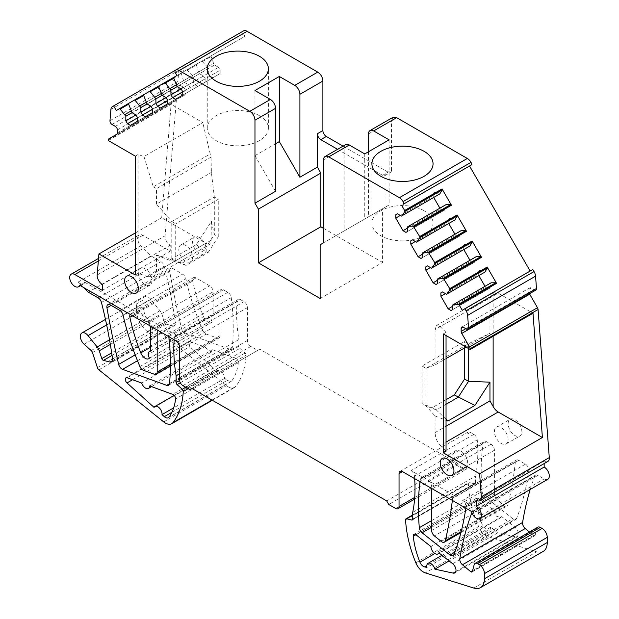 <?xml version="1.0" encoding="UTF-8"?>
<svg xmlns="http://www.w3.org/2000/svg" width="619" height="619" viewBox="0 0 619 619"><rect width="100%" height="100%" fill="white"/><g stroke="black" fill="none" stroke-linecap="round" stroke-linejoin="round"><path stroke-width="0.46" stroke-dasharray="3.1 2.32" d="M112.024 124.465L179.951 85.252A2.909 1.679 60 0 1 177.901 81.476L178.837 70.218A7.281 4.201 60 0 1 180.322 67.409L181.56 66.697L184.23 71.317L244.876 36.304L243.406 33.766A2.43 1.4 60 0 1 243.399 30.973M179.951 85.252L183.247 87.155A2.909 1.679 60 0 1 185.305 90.714L185.305 93.693A2.909 1.679 60 0 1 184.702 95.024L176.91 99.527A2.909 1.679 60 0 0 176.314 100.649L165.103 235.777A7.281 4.201 60 0 0 170.233 245.217L170.233 251.159L142.788 235.321A7.281 4.201 60 0 0 139.143 234.957A7.281 4.201 60 0 0 140.985 245.782L151.021 255.918L160.971 261.659A4.851 2.801 60 0 1 164.213 266.201A388.121 224.086 60 0 1 175.324 322.762A4.851 2.801 60 0 1 174.372 325.679A4.851 2.801 60 0 1 172.871 325.826L112.472 360.699M462.238 310.258L532.827 269.497M535.892 290.056A2.909 1.679 60 0 1 534.437 289.916L531.148 288.013A2.909 1.679 60 0 0 529.694 287.866A2.909 1.679 60 0 0 529.09 289.205L529.09 292.176A2.909 1.679 60 0 0 529.469 293.77M547.8 461.464A7.281 4.201 60 0 1 544.163 461.109L544.163 463.569M547.8 479.292A7.281 4.201 60 0 1 544.163 478.936L537.988 475.369L475.206 511.611L481.381 515.178L476.529 508.416L462.648 500.4A4.851 2.801 60 0 1 466.037 506.915A347.754 200.773 60 0 1 465.852 508.191M530.212 489.451A388.121 224.086 60 0 1 534.754 476.127A4.851 2.801 60 0 1 535.559 475.129A4.851 2.801 60 0 1 537.988 475.369M529.423 532.023L533.508 535.435L472.591 570.61M472.359 571.484L535.133 535.242A1.942 1.122 60 0 1 534.777 535.745A1.942 1.122 60 0 1 533.508 535.435M535.133 535.242L536.967 528.417A4.851 2.801 60 0 1 537.849 527.156M543.227 551.397A19.406 11.204 60 0 1 536.596 551.808L488.174 536.665A12.612 7.281 60 0 1 478.619 526.56A97.028 56.02 60 0 1 468.351 483.586A1.942 1.122 60 0 1 468.745 482.603A1.942 1.122 60 0 1 469.341 482.541L474.487 483.803L412.649 519.511M412.703 519.101L475.485 482.859A1.942 1.122 60 0 1 475.083 483.741A1.942 1.122 60 0 1 474.487 483.803M475.485 482.859L475.485 476.119L412.703 512.37M414.722 497.413L466.974 467.252L466.974 434.368A4.851 2.801 60 0 1 467.979 432.147A4.851 2.801 60 0 1 470.401 432.387L473.837 434.368A4.851 2.801 60 0 1 477.249 439.892A145.55 84.029 60 0 1 475.485 476.119M466.974 467.252A4.851 2.801 60 0 1 465.968 469.473A4.851 2.801 60 0 1 463.546 469.233L456.683 465.271L388.755 504.485M182.922 385.645L250.85 346.431L257.713 350.393L259.771 349.201L454.625 461.704L456.683 465.271M250.85 346.431A4.851 2.801 60 0 1 247.414 340.489L247.414 307.612A4.851 2.801 60 0 0 243.987 301.67L240.559 299.689L177.777 335.931L165.072 328.596A4.851 2.801 60 0 1 168.461 333.896A228.295 131.808 60 0 1 168.801 336.69M180.322 382.766L239.901 348.365A1.942 1.122 60 0 1 238.911 346.276L238.911 339.537A145.55 84.029 60 0 1 237.147 301.275A4.851 2.801 60 0 1 238.129 299.449A4.851 2.801 60 0 1 240.559 299.689M239.901 348.365L245.054 353.047A1.942 1.122 60 0 1 246.045 355.244A97.028 56.02 60 0 1 235.777 386.357A12.612 7.281 60 0 1 234.516 387.463A12.612 7.281 60 0 1 226.492 385.652L154.216 327.583A19.406 11.204 60 0 1 143.128 305.631L143.128 300.083A7.281 4.201 60 0 1 144.637 296.756A7.281 4.201 60 0 1 150.85 299.395L159.95 310.723A7.281 4.201 60 0 1 162.039 314.56L164.592 322.352L111.675 352.9M112.047 355.407L166.209 324.139A1.942 1.122 60 0 1 164.592 322.352M166.209 324.139L172.871 325.826M345.665 144.637A7.281 4.201 -120 0 0 344.156 147.972L344.156 230.91L389.103 204.959L368.514 216.843L386.008 206.746L386.008 173.32L391.502 170.155A4.851 2.801 60 0 1 390.496 172.376A4.851 2.801 60 0 1 388.074 172.136L343.058 146.146M391.502 170.155L391.502 120.635L393.011 117.308M470.982 165.157L469.519 166M508.137 423.675A9.703 5.602 60 0 1 510.149 419.233A9.703 5.602 60 0 1 517.623 421.833A9.703 5.602 60 0 1 521.863 431.598A9.703 5.602 60 0 1 519.852 436.039A9.703 5.602 60 0 1 512.377 433.439A9.703 5.602 60 0 1 508.137 423.675M206.251 249.38A9.703 5.602 60 0 1 204.239 253.821A9.703 5.602 60 0 1 196.765 251.221A9.703 5.602 60 0 1 192.532 241.456A9.703 5.602 60 0 1 194.536 237.015A9.703 5.602 60 0 1 202.018 239.615A9.703 5.602 60 0 1 206.251 249.38M149.45 358.161L212.232 321.919A7.281 4.201 60 0 1 211.605 322.429A7.281 4.201 60 0 1 203.55 316.634A145.55 84.029 60 0 1 197.577 299.828A145.55 84.029 60 0 1 192.656 281.011A4.851 2.801 60 0 1 193.53 277.66A4.851 2.801 60 0 1 195.96 277.9L209.679 285.823A4.851 2.801 60 0 1 213.114 291.766L150.332 328.008M212.232 321.919A5.819 3.358 60 0 1 212.263 315.241A5.819 3.358 60 0 1 213.114 314.978L213.114 291.766M431.636 530.429L494.419 494.186A4.851 2.801 60 0 0 497.173 499.665L504.036 505.205L441.254 541.455M494.419 494.186L494.419 450.214L431.636 486.457L431.636 488.437M431.636 527.264L484.87 496.531A4.851 2.801 60 0 1 482.1 491.463A228.295 131.808 60 0 1 483.153 443.096A4.851 2.801 60 0 1 484.112 441.463A4.851 2.801 60 0 1 486.542 441.703L490.991 444.272A4.851 2.801 60 0 1 494.419 450.214M484.87 496.531L512.787 518.737L454.803 552.218M490.991 444.272L428.209 480.522L455.994 496.562A4.851 2.801 60 0 0 453.572 496.322A4.851 2.801 60 0 0 452.59 498.086L515.372 461.844A4.851 2.801 60 0 1 516.347 460.072A4.851 2.801 60 0 1 518.776 460.319L525.43 464.157A4.851 2.801 60 0 1 528.819 470.672A347.754 200.773 60 0 1 516.641 518.436A4.851 2.801 60 0 1 515.844 519.411A4.851 2.801 60 0 1 512.787 518.737M515.372 461.844A485.157 280.105 60 0 1 512.648 481.737A485.157 280.105 60 0 1 508.044 504.57A4.851 2.801 60 0 1 507.139 505.916A4.851 2.801 60 0 1 504.036 505.205M127.212 377.776L189.994 341.533L188.756 341.572L189.778 346.702L216.867 371.176L217.718 370.247L174.187 395.379M171.912 412.277L227.103 380.422L224.79 378.333L222.492 372.089L217.718 370.247M227.103 380.422L231.08 381.521L231.684 380.987C235.259 376.236 237.479 370.154 238.338 362.734C238.284 360.637 237.363 359.105 235.576 358.13L172.794 394.38M189.994 341.533L204.502 346.818L211.257 352.165L212.472 349.72L235.576 358.13M455.824 571.577L515.929 536.874L497.661 532.897L490.79 527.109L489.714 531.172L426.94 567.414M515.929 536.874L517.6 536.673L518.606 532.533L515.457 527.496L452.675 563.739M416.03 534.808L478.812 498.566L493.683 510.304L496.314 516.145L500.794 517.67L501.692 516.625L515.457 527.496M478.812 498.566L476.723 498.109L476.05 499.974C476.909 508.385 479.129 517.035 482.712 525.918L487.393 530.661L489.714 531.172M143.415 370.301L206.197 334.051A4.851 2.801 60 0 1 202.699 330.314A194.064 112.039 60 0 1 190.188 295.565A194.064 112.039 60 0 1 185.87 278.867A4.851 2.801 60 0 0 182.582 274.14L173.072 268.654L110.298 304.896M137.488 360.738L185.36 333.099A4.851 2.801 60 0 1 181.468 328.155A733.662 423.582 60 0 1 169.73 271.555A4.851 2.801 60 0 1 170.651 268.406A4.851 2.801 60 0 1 173.072 268.654M185.36 333.099L229.51 349.101L169.474 383.757M170.426 365.984L218.971 337.959A4.851 2.801 60 0 0 219.969 335.738L219.969 291.766A4.851 2.801 60 0 1 220.975 289.545A4.851 2.801 60 0 1 223.405 289.785L227.854 292.354A4.851 2.801 60 0 1 231.243 297.654A228.295 131.808 60 0 1 232.287 347.236A4.851 2.801 60 0 1 231.305 349.046A4.851 2.801 60 0 1 229.51 349.101M218.971 337.959A4.851 2.801 60 0 1 217.176 338.013L206.197 334.051M176.949 75.518L244.876 36.304M201.871 61.134L211.288 55.695A0.967 0.557 60 0 0 211.164 56.546L213.555 63.347L176.16 84.942L207.365 66.922L201.871 61.134L173.885 77.29L201.871 61.134M116.302 110.53L184.23 71.317M156.754 87.178L166.171 81.747L168.438 89.399L131.042 110.987L162.248 92.974L157.551 87.496A0.967 0.557 60 0 0 156.754 87.178L128.767 103.342L156.754 87.178M143.809 94.653L181.205 73.065L183.472 80.718L146.084 102.305L177.289 84.285L171.796 78.497L143.809 94.653L181.205 73.065M158.843 85.971L196.246 64.376L198.513 72.036L161.118 93.624L192.331 75.603L186.837 69.815L158.843 85.971L196.246 64.376M175.494 99.326L212.89 77.739L209.98 76.06L208.34 73.22L208.34 68.601L177.135 86.621L214.522 65.034L213.555 63.347M208.34 73.22L181.135 88.927L218.53 67.339L214.522 65.034M209.98 76.06L182.775 91.767L220.163 70.179L218.53 67.339M182.775 95.125L220.163 73.537L220.163 70.179M212.89 77.739L220.163 73.537M208.34 68.601L207.365 66.922M160.453 108.016L197.848 86.42L194.939 84.741L193.298 81.909L193.298 77.282L162.093 95.303L199.488 73.715L198.513 72.036M193.298 81.909L166.093 97.616L203.489 76.029L199.488 73.715M194.939 84.741L167.734 100.448L205.121 78.861L203.489 76.029M130.377 125.378L205.121 82.219L205.121 78.861M197.848 86.42L205.121 82.219M193.298 77.282L192.331 75.603M145.419 116.697L182.806 95.109L179.897 93.43L178.257 90.591L178.257 85.971L147.051 103.984L184.447 82.397L183.472 80.718M178.257 90.591L151.051 106.298L188.447 84.71L184.447 82.397M179.897 93.43L152.692 109.13L190.087 87.542L188.447 84.71M152.692 112.496L190.087 90.908L190.087 87.542M182.806 95.109L190.087 90.908M178.257 85.971L177.289 84.285M137.65 121.177L175.045 99.589L167.764 103.791L164.855 102.112L163.223 99.272L163.223 94.653L132.009 112.666L169.405 91.078L168.438 89.399M163.223 99.272L136.018 114.979L173.405 93.392L169.405 91.078M164.855 102.112L137.65 117.819L175.045 96.231L173.405 93.392M175.045 99.589L175.045 96.231M163.223 94.653L162.248 92.974M175.339 70.287L181.56 66.697M112.395 106.63L180.322 67.409L112.395 106.63M116.774 134.246L184.702 95.024M108.983 138.741L176.91 99.527L108.983 138.741M135.29 232.968L161.706 217.718L205.91 243.236A9.703 5.602 -120 0 0 210.762 243.724A9.703 5.602 -120 0 0 210.963 243.592L210.963 154.595L211.396 172.43L214.313 196.989L171.773 221.548L156.506 204.123L211.396 172.43M108.333 140.552L171.107 104.309L161.706 217.718M135.29 156.12L138.076 154.51L143.972 156.537L202.769 122.593L171.107 104.309M135.29 274.96L138.076 273.35L147.91 276.724L205.91 243.236M138.076 154.51L138.076 273.35M102.305 284.438L170.233 245.217M102.305 290.381L170.233 251.159M79.712 285.258L84.857 282.287A7.281 4.201 60 0 1 83.642 283.804A7.281 4.201 60 0 1 78.203 282.032L83.658 287.533M84.857 282.287L160.623 326.027A4.851 2.801 60 0 0 158.201 325.787L220.975 289.545M257.713 350.393L189.785 389.606M259.771 349.201L191.844 388.423M454.625 461.704L386.697 500.918M471.384 511.387L476.529 508.416M473.837 434.368L411.055 470.618L423.76 477.953A4.851 2.801 60 0 0 421.338 477.713L484.112 441.463M476.235 500.322L544.163 461.109M446.044 451.15L440.194 445.471L446.044 442.098M443.25 333.92L446.044 332.31L446.044 335.529M446.044 332.31L440.194 326.639L498.194 293.151L532.99 313.237M452.713 304.966L491.076 282.821M452.713 309.593L490.109 287.997L490.109 283.378M451.073 310.537L490.109 287.997M452.713 306.227L485.559 287.262L488.468 288.949M445.44 293.623L478.278 274.658L478.827 275.61M485.01 286.318L485.559 287.262M478.278 274.658L478.278 271.3L479.918 270.356L483.919 272.662L446.531 294.257M479.918 270.356L478.278 271.3M437.672 278.921L476.034 256.769M437.672 283.541L475.067 261.953L475.067 257.326M436.039 284.485L475.067 261.953M437.672 280.175L470.517 261.218L473.427 262.897M430.398 267.57L463.244 248.614L463.786 249.558M469.976 260.274L470.517 261.218M463.244 248.614L463.244 245.248L464.877 244.304L468.885 246.617L431.489 268.205M464.877 244.304L463.244 245.248M422.638 252.869L461 230.717M422.638 257.489L460.025 235.901L460.025 231.282M420.997 258.433L460.025 235.901M422.638 254.13L455.476 235.166L458.393 236.845M415.357 241.526L448.202 222.561L448.744 223.505M454.934 234.222L455.476 235.166M448.202 222.561L448.202 219.203L449.843 218.252L453.843 220.565L416.448 242.153M449.843 218.252L448.202 219.203M407.596 226.817L445.959 204.672M407.596 231.444L444.991 209.849L444.991 205.229M405.956 232.388L444.991 209.849M407.596 228.078L440.442 209.114L443.351 210.8M400.315 215.474L433.161 196.509L433.71 197.453M439.892 208.17L440.442 209.114M433.161 196.509L433.161 193.151L434.801 192.207L438.801 194.513L401.406 216.108M434.801 192.207L433.161 193.151M344.156 230.91L323.575 242.787M386.008 206.746L320.147 244.768M320.147 298.497L382.581 262.448L382.581 208.727M382.581 262.448L323.575 228.38M254.966 90.529L254.966 155.64L275.548 143.763M254.966 155.64L275.548 191.294M467.662 462.888A9.703 5.602 -120 0 0 463.422 453.123A9.703 5.602 -120 0 0 455.948 450.524A9.703 5.602 -120 0 0 453.936 454.965A9.703 5.602 -120 0 0 458.176 464.73A9.703 5.602 -120 0 0 465.65 467.33A9.703 5.602 -120 0 0 467.662 462.888M138.323 272.755A9.703 5.602 -120 0 0 142.563 282.519A9.703 5.602 -120 0 0 150.038 285.119A9.703 5.602 -120 0 0 152.05 280.67A9.703 5.602 -120 0 0 147.809 270.905A9.703 5.602 -120 0 0 140.335 268.306A9.703 5.602 -120 0 0 138.323 272.755M471.833 512.749A388.121 224.086 60 0 1 471.98 512.37A4.851 2.801 60 0 1 472.784 511.371A4.851 2.801 60 0 1 475.206 511.611M411.055 470.618A4.851 2.801 60 0 1 414.467 476.143A145.55 84.029 60 0 1 414.66 478.642M174.171 339.792A145.55 84.029 60 0 1 174.365 337.517A4.851 2.801 60 0 1 175.355 335.691A4.851 2.801 60 0 1 177.777 335.931M179.495 373.845L238.911 339.537M154.216 327.583L147.353 331.544L154.789 337.517A2.909 1.679 60 0 1 153.319 335.343L148.405 320.325A2.909 1.679 60 0 0 147.09 318.282L140.033 311.945A7.281 4.201 60 0 1 136.265 304.045L136.265 309.593L143.128 305.631M147.353 331.544A19.406 11.204 60 0 1 136.265 309.593M151.021 255.918L88.238 292.16M386.008 173.32A4.851 2.801 60 0 1 385.01 175.541A4.851 2.801 60 0 1 382.581 175.301L337.564 149.311M368.514 151.732L368.514 216.843M494.419 431.598A9.703 5.602 60 0 1 496.43 427.156A9.703 5.602 60 0 1 503.905 429.756A9.703 5.602 60 0 1 508.137 439.521A9.703 5.602 60 0 1 506.133 443.962A9.703 5.602 60 0 1 498.651 441.362A9.703 5.602 60 0 1 494.419 431.598M192.532 257.303A9.703 5.602 60 0 1 190.52 261.744A9.703 5.602 60 0 1 183.038 259.144A9.703 5.602 60 0 1 178.806 249.38A9.703 5.602 60 0 1 180.818 244.938A9.703 5.602 60 0 1 188.292 247.538A9.703 5.602 60 0 1 192.532 257.303M150.332 351.228L213.114 314.978M130.207 314.413A4.851 2.801 60 0 1 130.756 313.903A4.851 2.801 60 0 1 133.178 314.15L146.904 322.066A4.851 2.801 60 0 1 149.875 325.764M428.209 480.522A4.851 2.801 60 0 1 431.636 486.457M420.03 481.737A228.295 131.808 60 0 1 420.371 479.338A4.851 2.801 60 0 1 421.338 477.713M452.59 498.086A485.157 280.105 60 0 1 452.334 500.384M154.085 407.418L216.867 371.176M224.79 378.333L173.691 407.836M149.69 385.962L212.472 349.72M204.502 346.818L141.72 383.06M497.661 532.897L449.115 560.93M438.917 552.875L501.692 516.625M493.683 510.304L430.909 546.554M157.195 329.989L157.195 328.008A4.851 2.801 60 0 1 158.201 325.787M259.423 115.683A30.563 17.649 0 0 0 226.113 111.861A30.563 17.649 0 0 0 207.249 128.164A30.563 17.649 0 0 0 216.201 140.645A30.563 17.649 0 0 0 249.511 144.467A30.563 17.649 0 0 0 268.375 128.164A30.563 17.649 0 0 0 259.423 115.683M143.972 156.537L153.295 186.806L210.205 153.953L210.963 154.595M210.205 153.953L202.769 122.593M153.295 186.806L156.506 188.617L156.506 204.123M156.506 255.136L169.382 260.173L182.063 263.145L204.022 250.471L214.313 234.555L211.396 221.347L196.355 244.598L204.022 250.471L207.969 252.745L186.01 265.419L182.063 263.145L171.773 259.113L171.773 221.548L175.719 223.83L175.719 261.396L171.773 259.113L156.506 255.136L156.506 271.764L153.992 276.5L147.91 276.724M211.396 221.347L210.963 243.592M446.044 404.269L436.271 409.91L425.98 405.878L425.98 368.313L435.072 364.947L435.072 329.594L489.962 297.901L493.134 292.795A9.703 5.602 60 0 1 493.343 292.671A9.703 5.602 60 0 1 498.194 293.151M493.134 292.795L493.134 336.249M446.044 419.195L436.271 409.91L432.325 407.627L422.034 403.603L425.98 405.878L435.072 415.96L435.072 432.588C435.405 437.78 437.115 442.074 440.194 445.471M435.072 329.594L436.573 325.447L440.194 326.639M389.103 139.848L389.103 204.959M364.746 153.914L364.746 219.025M424.092 210.754A30.563 17.649 0 0 0 390.782 206.932A30.563 17.649 0 0 0 371.911 223.235A30.563 17.649 0 0 0 380.863 235.707A30.563 17.649 0 0 0 412.262 239.955A30.563 17.649 0 0 0 433.045 223.235A30.563 17.649 0 0 0 424.092 210.754M207.969 252.745L218.259 236.829L214.313 234.555L214.313 196.989L218.259 199.272L175.719 223.83M211.396 156.932L156.506 188.617M196.355 244.598L169.382 260.173M468.513 348.505L468.513 343.754L489.962 333.254L489.962 297.901M435.072 415.96L446.044 420.262M435.072 364.947L446.044 358.61M466.03 347.073L489.962 333.254M422.034 403.603L422.034 366.038L425.98 368.313L468.513 343.754L464.575 341.479L422.034 366.038M218.259 236.829L218.259 199.272M186.01 265.419L175.719 261.396M464.575 347.917L464.575 341.479M446.044 399.712L432.325 407.627M109.981 120.69L177.901 81.476M115.32 126.369L183.247 87.155M110.909 109.431L178.837 70.218M117.378 129.936L185.305 90.714M175.487 72.98L243.406 33.766M128.775 103.334L166.171 81.747M202.668 61.443L211.164 56.546M187.634 70.125L196.122 65.227M172.593 78.814L181.081 73.909M157.551 87.496L166.039 82.59M117.378 132.907L185.305 93.693M108.387 139.863L176.314 100.649M97.183 274.998L165.103 235.777M98.344 260.978L142.788 235.321M78.203 282.032L140.985 245.782M223.405 289.785L160.623 326.027M227.854 292.354L165.072 328.596M176.059 340.883L243.987 301.67M179.495 346.826L247.414 307.612M179.495 379.702L247.414 340.489M395.618 508.447L463.546 469.233M470.401 432.387L466.974 434.368M518.776 460.319L455.994 496.562M525.43 464.157L462.648 500.4M486.542 441.703L423.76 477.953M481.381 515.178L544.163 478.936M465.798 328.72L529.09 292.176M531.148 288.013L529.09 289.205M466.517 329.13L534.437 289.916M344.156 147.972L323.575 159.849M471.98 512.37L534.754 476.127M536.967 528.417L474.185 564.667M473.814 588.05L536.596 551.808M488.174 536.665L425.4 572.915M415.836 562.81L478.619 526.56M405.569 519.836L468.351 483.586M412.703 515.24L469.341 482.541M414.467 476.143L477.249 439.892M174.365 337.517L237.147 301.275M238.911 346.276L179.564 380.538M245.054 353.047L185.754 387.285M188.153 388.662L246.045 355.244M212.023 400.067L235.777 386.357M163.71 421.903L226.492 385.652M98.87 369.806L154.789 337.517M143.128 300.083L136.265 304.045M106.646 324.913L150.85 299.395M159.95 310.723L109.532 339.831M110.329 344.419L162.039 314.56M112.55 359.005L175.324 322.762M101.431 302.443L164.213 266.201M98.189 297.909L160.971 261.659M382.581 175.301L388.074 172.136M368.514 133.905L391.502 120.635M132.505 315.736L192.656 281.011M150.332 347.36L203.55 316.634M146.904 322.066L209.679 285.823M195.96 277.9L133.178 314.15M497.173 499.665L434.399 535.907M420.371 479.338L483.153 443.096M431.636 520.594L482.1 491.463M453.866 554.678L516.641 518.436M466.037 506.915L528.819 470.672M461.186 531.62L508.044 504.57M132.567 379.733L189.778 346.702M231.684 380.987L168.902 417.237M238.338 362.734L175.564 398.976M476.05 499.974L415.898 534.708M482.712 525.918L434.902 553.518M487.393 530.661L426.801 565.642M139.917 366.564L202.699 330.314M123.088 315.11L185.87 278.867M119.8 310.382L182.582 274.14M111.134 305.384L169.73 271.555M135.182 354.88L181.468 328.155M169.513 383.478L232.287 347.236M168.461 333.896L231.243 297.654M157.195 328.008L219.969 291.766M219.969 335.738L170.434 364.336M154.394 374.255L217.176 338.013M211.396 240.071L156.506 271.764M435.072 432.588L446.044 426.251M97.4 367.624L153.319 335.343M84.114 344.234L140.033 311.945M91.171 350.563L147.09 318.282M92.486 352.613L148.405 320.325M98.56 258.394L139.143 234.957M80.424 285.668L83.642 283.804M414.591 499.131L465.968 469.473M400.052 471.369L467.979 432.147M461.766 327.087L529.694 287.866M455.948 450.524L442.221 458.447M465.65 467.33L451.924 475.253M150.038 285.119L136.319 293.035M140.335 268.306L126.616 276.229M472.784 511.371L535.559 475.129M472.003 571.987L534.777 535.745M412.703 514.962L468.745 482.603M412.3 519.991L475.083 483.741M175.355 335.691L238.129 299.449M212.348 400.261L234.516 387.463M105.454 319.373L144.637 296.756M111.59 361.922L174.372 325.679M385.01 175.541L390.496 172.376M496.43 427.156L510.149 419.233M506.133 443.962L519.852 436.039M190.52 261.744L204.239 253.821M180.818 244.938L194.536 237.015M148.823 358.672L211.605 322.429M150.332 350.996L212.263 315.241M130.756 313.903L193.53 277.66M453.069 555.661L515.844 519.411M453.572 496.322L516.347 460.072M460.946 532.58L507.139 505.916M231.08 381.521L168.306 417.763M211.257 352.165L151.547 386.643M188.756 341.572L125.974 377.814M490.79 527.109L441.981 555.289M517.6 536.673L454.818 572.915M500.794 517.67L439.297 553.169M476.723 498.109L413.941 534.352M107.868 304.656L170.651 268.406M168.53 385.289L231.305 349.046M207.249 128.164L207.249 68.748M268.375 128.164L268.375 68.748M210.762 243.724L153.992 276.5M436.573 325.447L493.343 292.671M371.911 223.235L371.911 163.811M433.045 223.235L433.045 163.811"/><path stroke-width="0.93" d="M399.046 473.589L402.482 471.608A4.851 2.801 60 0 0 400.052 471.369A4.851 2.801 60 0 0 399.046 473.589L399.046 506.466A4.851 2.801 60 0 1 398.04 508.686A4.851 2.801 60 0 1 395.618 508.447L388.755 504.485L386.697 500.918L191.844 388.423L189.785 389.606L182.922 385.645A4.851 2.801 60 0 1 179.495 379.702L179.495 346.826A4.851 2.801 60 0 0 176.059 340.883L79.712 285.258A7.281 4.201 60 0 1 78.497 286.775A7.281 4.201 60 0 1 73.057 285.003A7.281 4.201 60 0 1 69.715 277.505A7.281 4.201 60 0 1 71.224 274.171A7.281 4.201 60 0 1 74.86 274.534L102.305 290.381L102.305 284.438A7.281 4.201 60 0 1 97.183 274.998L98.924 253.96L135.29 274.96L135.29 156.12L108.333 140.552L108.387 139.863A2.909 1.679 60 0 1 108.983 138.741L116.774 134.246A2.909 1.679 60 0 0 117.378 132.907L117.378 129.936A2.909 1.679 60 0 0 115.32 126.369L112.024 124.465A2.909 1.679 60 0 1 109.981 120.69L110.909 109.431A7.281 4.201 60 0 1 112.395 106.63L175.339 70.287M254.966 203.179L275.548 191.294L275.548 108.356A7.281 4.201 -120 0 0 270.402 99.442L249.821 111.327A7.281 4.201 60 0 1 254.966 120.241L254.966 203.179L258.394 209.121L258.394 262.843L320.147 298.497L320.147 244.768L323.575 242.787L323.575 159.849A7.281 4.201 60 0 1 325.083 156.522A7.281 4.201 60 0 1 328.72 156.878L399.394 197.685A7.281 4.201 60 0 1 403.07 201.593A2.43 1.4 60 0 1 403.054 204.371L469.519 166L530.158 271.037M249.821 111.327L179.146 70.527L247.074 31.314A7.281 4.201 60 0 0 243.437 30.95A7.281 4.201 60 0 0 243.399 30.973L175.548 70.14M113.641 105.911L116.302 110.53L119.359 108.766A0.967 0.557 60 0 1 120.156 109.083L125.827 116.24L125.827 120.86L127.468 123.699L130.377 125.378L137.65 121.177L137.65 117.819L136.018 114.979L132.009 112.666L128.651 104.185L128.775 103.334L134.4 100.085L135.197 100.402L140.869 107.559L140.869 112.178L142.502 115.018L145.419 116.697L152.692 112.496L152.692 109.13L151.051 106.298L147.051 103.984L143.685 95.496L143.817 94.653L149.442 91.403L150.239 91.72L155.903 98.878L155.903 103.497L157.543 106.329L160.453 108.016L167.734 103.814L167.734 100.448L166.093 97.616L162.093 95.303L158.727 86.815L158.851 85.971L164.484 82.722L165.281 83.031L170.945 90.188L170.945 94.815L172.585 97.647L175.494 99.326L182.775 95.125L182.775 91.767L181.135 88.927L177.135 86.621L173.769 78.133A0.967 0.557 60 0 1 173.893 77.282L176.949 75.518L175.487 72.98A2.43 1.4 60 0 1 175.471 70.187A7.281 4.201 60 0 1 175.51 70.164A7.281 4.201 60 0 1 179.146 70.527M402.482 471.608L471.384 511.387A7.281 4.201 60 0 0 476.235 518.149A7.281 4.201 60 0 0 479.872 518.513L547.8 479.292A7.281 4.201 60 0 0 548.914 473.465A7.281 4.201 60 0 0 544.163 467.051L544.163 463.569M395.765 214.739L397.406 213.795L395.765 214.739L395.765 218.097L403.046 230.701L405.956 232.388L407.596 231.444L407.596 226.817L408.563 226.26L413.26 226.206L419.69 236.559L419.814 237.549L417.423 241.596L416.448 242.153L412.447 239.847L410.807 240.791L410.807 244.149L418.088 256.753L420.997 258.433L422.638 257.489L422.638 252.869L423.605 252.304L428.302 252.258L434.724 262.611L434.855 263.601L432.457 267.64L431.489 268.205L427.489 265.891L425.849 266.835L425.849 270.201L433.13 282.806L436.039 284.485L437.672 283.541L437.672 278.921L438.647 278.357L443.343 278.302L449.765 288.655L449.889 289.653L447.498 293.692L446.531 294.257L442.523 291.944L440.89 292.888L440.89 296.246L448.164 308.858L451.073 310.537L452.713 309.593L452.713 304.966L453.681 304.409L458.385 304.355A0.967 0.557 60 0 1 459.182 304.958L462.238 310.258L464.9 308.711L466.099 310.792A7.281 4.201 60 0 1 467.631 315.381L468.56 327.722A2.909 1.679 60 0 1 467.972 329.277A2.909 1.679 60 0 1 466.517 329.13L463.221 327.227A2.909 1.679 60 0 0 461.766 327.087A2.909 1.679 60 0 0 461.163 328.418L461.163 331.397A2.909 1.679 60 0 0 461.766 333.424L469.558 346.919A2.909 1.679 60 0 1 470.154 348.729L470.208 349.487L443.25 333.92L443.25 452.76L479.617 473.752L481.358 496.802A7.281 4.201 60 0 1 479.872 500.686A7.281 4.201 60 0 1 476.235 500.322L476.235 506.265A7.281 4.201 60 0 1 480.994 512.679A7.281 4.201 60 0 1 479.872 518.513M397.406 213.795L401.406 216.108L402.381 215.544L404.772 211.505L406.149 210.708L442.167 189.909L439.776 193.956L438.801 194.513M401.592 205.214L404.648 210.506A0.967 0.557 60 0 1 404.772 211.505M440.217 462.888A9.703 5.602 60 0 1 442.221 458.447A9.703 5.602 60 0 1 449.704 461.047A9.703 5.602 60 0 1 453.936 470.811A9.703 5.602 60 0 1 451.924 475.253A9.703 5.602 60 0 1 444.45 472.653A9.703 5.602 60 0 1 440.217 462.888M138.323 288.593A9.703 5.602 60 0 1 136.319 293.035A9.703 5.602 60 0 1 128.837 290.435A9.703 5.602 60 0 1 124.605 280.67A9.703 5.602 60 0 1 126.616 276.229A9.703 5.602 60 0 1 134.091 278.829A9.703 5.602 60 0 1 138.323 288.593M466.099 310.792L534.027 271.579L532.827 269.497L464.9 308.711M534.027 271.579A7.281 4.201 60 0 1 535.551 276.167L536.487 288.5A2.909 1.679 60 0 1 535.892 290.056L467.972 329.277M469.558 346.919L537.485 307.705L529.694 294.203A2.909 1.679 60 0 1 529.469 293.77M537.485 307.705A2.909 1.679 60 0 1 538.081 309.508L549.285 457.58A7.281 4.201 60 0 1 547.8 461.464L479.872 500.686M471.833 512.749A388.121 224.086 60 0 0 459.816 558.702A4.851 2.801 60 0 0 462.447 564.76L525.229 528.518A4.851 2.801 60 0 1 522.598 522.459A388.121 224.086 60 0 1 530.212 489.451M525.229 528.518L529.423 532.023M462.447 564.76L470.734 571.685A1.942 1.122 60 0 0 472.003 571.987A1.942 1.122 60 0 0 472.359 571.484L474.185 564.667A4.851 2.801 60 0 1 475.075 563.398L537.849 527.156A4.851 2.801 60 0 1 540.279 527.396L542.105 528.448A7.281 4.201 60 0 1 547.25 537.362L547.25 542.515A19.406 11.204 60 0 1 543.227 551.397L480.452 587.64A19.406 11.204 60 0 1 473.814 588.05L425.4 572.915A12.612 7.281 60 0 1 415.836 562.81A97.028 56.02 60 0 1 405.569 519.836A1.942 1.122 60 0 1 405.971 518.846A1.942 1.122 60 0 1 406.559 518.784L411.712 520.053A1.942 1.122 60 0 0 412.3 519.991A1.942 1.122 60 0 0 412.703 519.101L412.703 512.37A145.55 84.029 60 0 0 414.66 478.642M343.058 146.146L326.321 136.482A4.851 2.801 60 0 1 322.894 130.539L322.894 81.027C322.584 77.236 320.866 74.265 317.74 72.114L247.074 31.314M399.394 197.685L467.314 158.464L396.647 117.664L393.011 117.308L370.023 130.578A7.281 4.201 -120 0 0 368.514 133.905L368.514 151.732M467.314 158.464A7.281 4.201 60 0 1 470.997 162.371A2.43 1.4 60 0 1 470.982 165.157L403.054 204.371L470.982 165.157M322.894 81.027L299.906 94.297A7.281 4.201 -120 0 0 294.76 85.383L279.324 76.47L254.966 90.529L270.402 99.442M216.201 56.267A30.563 17.649 180 0 1 259.423 56.267A30.563 17.649 180 0 1 268.375 68.748A30.563 17.649 180 0 1 259.423 81.221A30.563 17.649 180 0 1 216.201 81.221A30.563 17.649 180 0 1 207.249 68.748A30.563 17.649 180 0 1 216.201 56.267M172.585 97.647L182.775 91.767M170.945 94.815L181.135 88.927M170.945 90.188L177.135 86.621M169.977 88.509L176.16 84.942M157.543 106.329L167.734 100.448M155.903 103.497L166.093 97.616M155.903 98.878L162.093 95.303M154.936 97.191L161.118 93.624M142.502 115.018L152.692 109.13M140.869 112.178L151.051 106.298M140.869 107.559L147.051 103.984M139.894 105.88L146.084 102.305M127.468 123.699L137.65 117.819M125.827 120.86L136.018 114.979M125.827 116.24L132.009 112.666M124.86 114.561L131.042 110.987M119.359 108.766L128.767 103.342L119.359 108.766M98.924 253.96L135.29 232.968M476.235 506.265L544.163 467.051M470.208 349.487L532.99 313.237L542.399 437.509L498.194 411.991A9.703 5.602 60 0 1 493.134 406.497L493.134 336.249M479.617 473.752L542.399 437.509M443.25 452.76L446.044 451.15L446.044 335.529M449.765 288.655L487.161 267.068L496.57 283.37A0.967 0.557 60 0 0 495.773 282.767L491.076 282.821L453.681 304.409M404.648 210.506L442.043 188.919L451.452 205.222L450.655 204.618L445.959 204.672L408.563 226.26M419.69 236.559L457.077 214.971L466.494 231.274L465.697 230.67L461 230.717L423.605 252.304M434.724 262.611L472.119 241.023L481.536 257.326L480.739 256.715L476.034 256.769L438.647 278.357M448.164 308.858L452.713 306.227M478.827 275.61L485.01 286.318M440.89 296.246L445.44 293.623M440.89 292.888L442.523 291.944M483.919 272.662L484.894 272.105L487.285 268.066L487.161 267.068M447.498 293.692L484.894 272.105M433.13 282.806L437.672 280.175M463.786 249.558L469.976 260.274M425.849 270.201L430.398 267.57M425.849 266.835L427.489 265.891M468.885 246.617L469.852 246.053L472.243 242.014L472.119 241.023M432.457 267.64L469.852 246.053M418.088 256.753L422.638 254.13M448.744 223.505L454.934 234.222M410.807 244.149L415.357 241.526M410.807 240.791L412.447 239.847M453.843 220.565L454.81 220.008L457.209 215.961L457.077 214.971M417.423 241.596L454.81 220.008M403.046 230.701L407.596 228.078M433.71 197.453L439.892 208.17M395.765 218.097L400.315 215.474M402.381 215.544L439.776 193.956M442.043 188.919A0.967 0.557 60 0 1 442.167 189.909M325.083 156.522L345.665 144.637A7.281 4.201 -120 0 1 349.302 145.001L364.746 153.914L389.103 139.848L373.659 130.934A7.281 4.201 -120 0 0 370.023 130.578M380.863 151.338A30.563 17.649 180 0 1 424.092 151.338A30.563 17.649 180 0 1 433.045 163.811A30.563 17.649 180 0 1 424.092 176.291A30.563 17.649 180 0 1 380.863 176.291A30.563 17.649 180 0 1 371.911 163.811A30.563 17.649 180 0 1 380.863 151.338M323.575 228.38L320.828 226.802L320.828 173.072L258.394 209.121M258.394 262.843L320.828 226.802M320.828 173.072L317.4 167.13L299.906 177.235L279.324 141.581L275.548 143.763M475.075 563.398A4.851 2.801 60 0 1 477.497 563.638L479.323 564.698A7.281 4.201 60 0 1 484.468 573.612L547.25 537.362M547.25 542.515L484.468 578.757L484.468 573.612M484.468 578.757A19.406 11.204 60 0 1 480.452 587.64M185.754 387.285L182.272 389.297L177.127 384.616A1.942 1.122 60 0 1 176.129 382.519L176.129 375.787L179.495 373.845M176.129 375.787A145.55 84.029 60 0 1 174.171 339.792M182.272 389.297A1.942 1.122 60 0 1 183.263 391.487A97.028 56.02 60 0 1 172.995 422.607A12.612 7.281 60 0 1 171.734 423.706A12.612 7.281 60 0 1 163.71 421.903L98.87 369.806A2.909 1.679 60 0 1 97.4 367.624L92.486 352.613A2.909 1.679 60 0 0 91.171 350.563L84.114 344.234A7.281 4.201 60 0 1 80.346 336.334A7.281 4.201 60 0 1 81.855 332.999A7.281 4.201 60 0 1 88.068 335.637L97.175 346.965A7.281 4.201 60 0 1 99.264 350.811L101.81 358.594A1.942 1.122 60 0 0 103.427 360.382L110.089 362.069A4.851 2.801 60 0 0 111.59 361.922A4.851 2.801 60 0 0 112.55 359.005A388.121 224.086 60 0 0 101.431 302.443A4.851 2.801 60 0 0 98.189 297.909L88.238 292.16L83.658 287.533M299.906 94.297L299.906 177.235M317.4 167.13L317.4 133.712L322.894 130.539M337.564 149.311L320.828 139.654A4.851 2.801 60 0 1 317.4 133.712M149.875 325.764A4.851 2.801 60 0 1 150.332 328.008L150.332 351.228A5.819 3.358 60 0 0 149.481 351.491A5.819 3.358 60 0 0 149.45 358.161A7.281 4.201 60 0 1 148.823 358.672A7.281 4.201 60 0 1 140.776 352.876A145.55 84.029 60 0 1 134.803 336.078A145.55 84.029 60 0 1 129.874 317.261A4.851 2.801 60 0 1 130.207 314.413M431.636 488.437L431.636 530.429A4.851 2.801 60 0 0 434.399 535.907L441.254 541.455A4.851 2.801 60 0 0 444.357 542.159L460.946 532.58M465.852 508.191A347.754 200.773 60 0 1 453.866 554.678A4.851 2.801 60 0 1 453.069 555.661A4.851 2.801 60 0 1 450.005 554.98L422.096 532.773A4.851 2.801 60 0 1 419.318 527.705A228.295 131.808 60 0 1 420.03 481.737M452.334 500.384A485.157 280.105 60 0 1 449.866 517.979A485.157 280.105 60 0 1 447.854 529.028A485.157 280.105 60 0 1 445.262 540.82A4.851 2.801 60 0 1 444.357 542.159M127.003 382.944L154.085 407.418A5.888 3.397 -120 0 1 154.936 406.49A5.888 3.397 -120 0 1 159.71 408.331A5.888 3.397 -120 0 1 162.016 414.575L164.321 416.664A5.757 3.319 -120 0 0 168.306 417.763A5.757 3.319 -120 0 0 168.902 417.237A67.85 39.175 -120 0 0 175.564 398.976A3.327 1.919 -120 0 0 172.794 394.38L149.69 385.962A5.888 3.397 -120 0 1 148.475 388.415A5.888 3.397 -120 0 1 141.72 383.06L127.212 377.776A3.327 1.919 -120 0 0 125.974 377.814A3.327 1.919 -120 0 0 127.003 382.944L132.567 379.733M173.691 407.836L162.016 414.575M449.115 560.93L434.886 569.147A5.888 3.397 -120 0 0 428.008 563.36A5.888 3.397 -120 0 0 426.94 567.414L424.619 566.911A5.757 3.319 -120 0 1 419.93 562.168A67.85 39.175 -120 0 1 413.275 536.216A3.327 1.919 -120 0 1 413.941 534.352A3.327 1.919 -120 0 1 416.03 534.808L430.909 546.554A5.888 3.397 -120 0 0 433.532 552.396A5.888 3.397 -120 0 0 438.012 553.912A5.888 3.397 -120 0 0 438.917 552.875L452.675 563.739A5.757 3.319 -120 0 1 455.824 568.784A5.757 3.319 -120 0 1 454.818 572.915A5.757 3.319 -120 0 1 453.154 573.117L455.824 571.577M434.886 569.147L453.154 573.117M170.434 364.336L157.195 371.98A4.851 2.801 60 0 1 156.189 374.201A4.851 2.801 60 0 1 154.394 374.255L143.415 370.301A4.851 2.801 60 0 1 139.917 366.564A194.064 112.039 60 0 1 127.406 331.807A194.064 112.039 60 0 1 123.088 315.11A4.851 2.801 60 0 0 119.8 310.382L110.298 304.896A4.851 2.801 60 0 0 107.868 304.656A4.851 2.801 60 0 0 106.948 307.798L111.134 305.384M168.801 336.69A228.295 131.808 60 0 1 169.513 383.478A4.851 2.801 60 0 1 168.53 385.289A4.851 2.801 60 0 1 166.728 385.343L122.585 369.342A4.851 2.801 60 0 1 118.686 364.398A733.662 423.582 60 0 1 106.948 307.798M157.195 371.98L157.195 329.989M279.324 76.47L279.324 141.581M489.962 382.171L474.92 405.422L454.284 394.953L464.575 379.045L468.513 381.319L489.962 382.171L489.962 400.895L493.134 406.497M446.044 404.269L458.222 397.236L468.513 381.319L468.513 348.505M474.92 405.422L447.939 420.997L446.044 420.262M446.044 358.61L466.03 347.073M446.044 419.195L447.939 420.997M464.575 379.045L464.575 347.917M454.284 394.953L446.044 399.712M275.548 108.356L254.966 120.241M294.76 85.383L317.74 72.114M164.484 82.722L173.885 77.29L164.484 82.722M134.4 100.085L143.809 94.653L134.4 100.085M149.442 91.403L158.843 85.971L149.442 91.403M165.281 83.031L173.769 78.133M150.239 91.72L158.727 86.815M135.197 100.402L143.685 95.496M120.156 109.083L128.651 104.185M74.86 274.534L98.344 260.978M399.046 506.466L414.722 497.413M481.358 496.802L549.285 457.58M470.154 348.729L538.081 309.508M446.044 442.098L498.194 411.991M461.766 333.424L529.694 294.203M461.163 331.397L465.798 328.72M461.163 328.418L463.221 327.227M468.56 327.722L536.487 288.5M467.631 315.381L535.551 276.167M444.14 278.914L481.536 257.326M459.182 304.958L496.57 283.37M414.057 226.809L451.452 205.222M429.099 252.862L466.494 231.274M458.385 304.355L495.773 282.767M449.889 289.653L487.285 268.066M443.343 278.302L480.739 256.715M434.855 263.601L472.243 242.014M428.302 252.258L465.697 230.67M419.814 237.549L457.209 215.961M413.26 226.206L450.655 204.618M403.07 201.593L470.997 162.371M349.302 145.001L328.72 156.878M373.659 130.934L396.647 117.664M459.816 558.702L522.598 522.459M472.591 570.61L470.734 571.685M477.497 563.638L540.279 527.396M542.105 528.448L479.323 564.698M406.559 518.784L412.703 515.24M412.649 519.511L411.712 520.053M179.564 380.538L176.129 382.519M177.127 384.616L180.322 382.766M183.263 391.487L188.153 388.662M172.995 422.607L212.023 400.067M88.068 335.637L106.646 324.913M109.532 339.831L97.175 346.965M99.264 350.811L110.329 344.419M111.675 352.9L101.81 358.594M103.427 360.382L112.047 355.407M112.472 360.699L110.089 362.069M320.828 139.654L326.321 136.482M129.874 317.261L132.505 315.736M140.776 352.876L150.332 347.36M419.318 527.705L431.636 520.594M422.096 532.773L431.636 527.264M454.803 552.218L450.005 554.98M445.262 540.82L461.186 531.62M164.321 416.664L171.912 412.277M415.898 534.708L413.275 536.216M434.902 553.518L419.93 562.168M426.801 565.642L424.619 566.911M118.686 364.398L135.182 354.88M122.585 369.342L137.488 360.738M169.474 383.757L166.728 385.343M446.044 426.251L489.962 400.895M175.51 70.164L243.437 30.95M71.224 274.171L98.56 258.394M78.497 286.775L80.424 285.668M398.04 508.686L414.591 499.131M405.971 518.846L412.703 514.962M171.734 423.706L212.348 400.261M81.855 332.999L105.454 319.373M149.481 351.491L150.332 350.996M174.187 395.379L154.936 406.49M151.547 386.643L148.475 388.415M441.981 555.289L428.008 563.36M439.297 553.169L438.012 553.912M156.189 374.201L170.426 365.984"/></g></svg>

